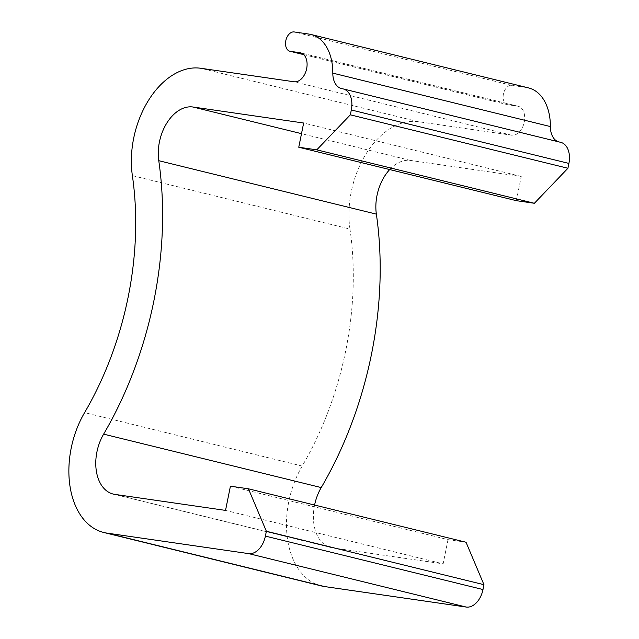 <?xml version="1.0" encoding="UTF-8"?>
<svg xmlns="http://www.w3.org/2000/svg" width="639" height="639" viewBox="0 0 639 639"><rect width="100%" height="100%" fill="white"/><g stroke="black" fill="none" stroke-linecap="round" stroke-linejoin="round"><path stroke-width="0.48" stroke-dasharray="3.19 2.4" d="M230.423 486.191L448.011 539.628L466.031 542.239M448.011 539.628L443.131 563.846L225.535 510.401M314.588 505.042A39.562 25.935 -76.2 0 0 330.826 547.511A39.562 25.935 -76.2 0 0 332.448 547.831L443.131 563.846M516.36 200.67L521.24 176.46L410.558 160.445A39.562 25.935 -76.2 0 0 389.686 169.567M521.24 176.46L303.645 123.023M308.941 34.083L526.536 87.527L511.791 85.386A9.889 6.486 -76.2 0 0 503.404 94.141A9.889 6.486 -76.2 0 0 507.478 104.676A9.889 6.486 -76.2 0 0 507.885 104.756L517.534 106.154A14.833 9.729 -76.2 0 1 518.149 106.274A14.833 9.729 -76.2 0 1 524.26 122.081A14.833 9.729 -76.2 0 1 511.679 135.212L418.369 121.706A79.124 51.879 -76.2 0 0 349.972 229.074L132.377 175.629M321.385 585.931A79.124 51.879 -76.2 0 1 302.191 466.063A257.166 168.6 -76.2 0 0 349.972 229.074M560.754 142.353A19.785 12.972 -76.2 0 0 559.94 142.193L342.344 88.749M558.015 141.674A19.785 12.972 -76.2 0 0 559.125 142.034A19.785 12.972 -76.2 0 0 559.94 142.193M526.536 87.527A49.451 32.421 103.8 0 1 528.565 87.918M332.448 547.831L114.852 494.386M410.558 160.445L301.504 133.663M418.369 121.706L200.774 68.269M302.191 466.063L84.596 412.618M507.885 104.756L303.693 54.611M511.791 85.386L294.196 31.95M517.534 106.154L301.145 53.013M511.679 135.212L294.084 81.768M330.826 547.511L113.231 494.075M507.478 104.676L303.717 54.635M559.125 142.034L341.538 88.597M518.149 106.274L300.554 52.837"/><path stroke-width="0.96" d="M248.435 488.795L466.031 542.239L483.963 584.701L266.367 531.265L265.393 536.105A19.785 12.972 -76.2 0 1 248.619 553.614L107.048 533.126A79.124 51.879 -76.2 0 1 103.798 532.495A79.124 51.879 -76.2 0 1 84.596 412.618A257.166 168.6 -76.2 0 0 132.377 175.629A79.124 51.879 -76.2 0 1 200.774 68.269L294.084 81.768A14.833 9.729 -76.2 0 0 306.664 68.637A14.833 9.729 -76.2 0 0 300.554 52.837A14.833 9.729 -76.2 0 0 299.947 52.717L290.29 51.32A9.889 6.486 -76.2 0 1 289.882 51.24A9.889 6.486 -76.2 0 1 285.809 40.704A9.889 6.486 -76.2 0 1 294.196 31.95L308.941 34.083A49.451 32.421 103.8 0 1 310.977 34.482A49.451 32.421 103.8 0 1 332.807 73.134A19.785 12.972 -76.2 0 0 341.538 88.597A19.785 12.972 -76.2 0 0 342.344 88.749A19.785 12.972 -76.2 0 1 343.159 88.909A19.785 12.972 -76.2 0 1 351.314 109.98L350.34 114.828L316.784 149.838L298.764 147.234L303.645 123.023L192.97 107.009A39.562 25.935 -76.2 0 0 158.768 160.693A296.728 194.536 -76.2 0 1 103.63 434.137A39.562 25.935 -76.2 0 0 113.231 494.075A39.562 25.935 -76.2 0 0 114.852 494.386L225.535 510.401L230.423 486.191L248.435 488.795L266.367 531.265M389.686 169.567A39.562 25.935 -76.2 0 0 376.363 214.129A296.728 194.536 -76.2 0 1 321.225 487.573A39.562 25.935 -76.2 0 0 314.588 505.042M343.159 88.909L560.754 142.353A19.785 12.972 -76.2 0 1 568.902 163.424L567.927 168.265L534.38 203.282L516.36 200.67L298.764 147.234M534.38 203.282L316.784 149.838M567.927 168.265L350.34 114.828M103.798 532.495L321.385 585.931A79.124 51.879 -76.2 0 0 324.636 586.57L107.048 533.126M483.963 584.701L482.988 589.541L265.393 536.105M482.988 589.541A19.785 12.972 -76.2 0 1 466.206 607.05L324.636 586.57M310.977 34.482L528.565 87.918A49.451 32.421 103.8 0 1 550.395 126.57A19.785 12.972 -76.2 0 0 558.015 141.674M321.225 487.573L103.63 434.137M376.363 214.129L158.768 160.693M301.504 133.663L192.97 107.009M466.206 607.05L248.619 553.614M568.902 163.424L351.314 109.98M303.693 54.611L290.29 51.32M550.395 126.57L332.807 73.134M301.145 53.013L299.947 52.717M303.717 54.635L289.882 51.24"/></g></svg>
